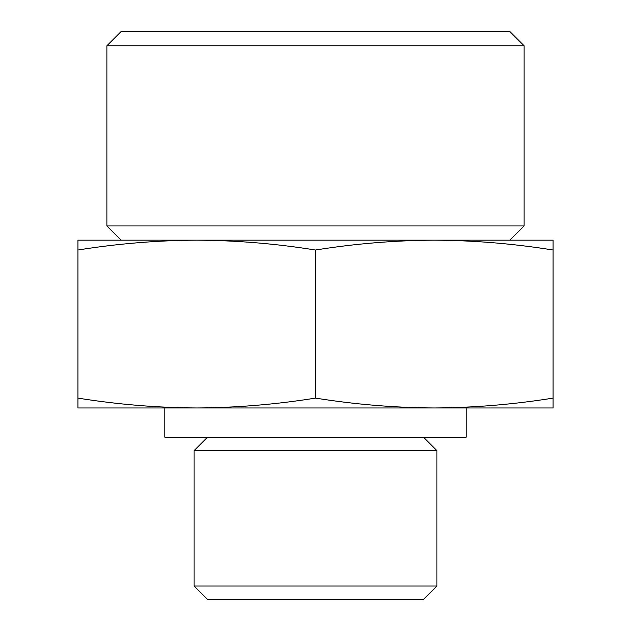 <?xml version="1.0" encoding="UTF-8"?>
<svg xmlns="http://www.w3.org/2000/svg" width="631" height="631" viewBox="0 0 631 631"><rect width="100%" height="100%" fill="white"/><g stroke="black" fill="none" stroke-linecap="round" stroke-linejoin="round"><path stroke-width="0.95" d="M553.087 250.018C513.492 243.669 473.897 240.387 434.294 240.166L553.087 240.166L553.087 407.957L434.294 407.957C473.897 407.736 513.492 404.455 553.087 398.106M434.294 240.166C394.698 240.387 355.095 243.669 315.5 250.018C275.905 243.669 236.302 240.387 196.706 240.166L434.309 240.166M196.706 240.166C157.103 240.387 117.508 243.669 77.913 250.018L77.913 240.166L196.691 240.166M77.913 407.957L77.913 398.106C117.508 404.455 157.103 407.736 196.706 407.957C236.302 407.736 275.905 404.455 315.5 398.106C355.095 404.455 394.698 407.736 434.294 407.957L77.913 407.957M436.936 585.986L194.064 585.986L207.536 599.45L423.464 599.45L436.936 585.986L436.936 450.66L194.064 450.66L207.536 437.196M121.105 31.55L509.895 31.55L524.116 45.771L106.884 45.771L121.105 31.55M121.105 240.166L106.884 225.945L524.116 225.945L524.116 45.771M106.884 225.945L106.884 45.771M466.167 407.957L466.167 437.196L164.833 437.196L164.833 407.957L196.706 407.957M194.064 585.986L194.064 450.66M77.913 398.106L77.913 250.018M315.5 398.106L315.5 250.018M509.895 240.166L524.116 225.945M423.464 437.196L436.936 450.66"/></g></svg>
